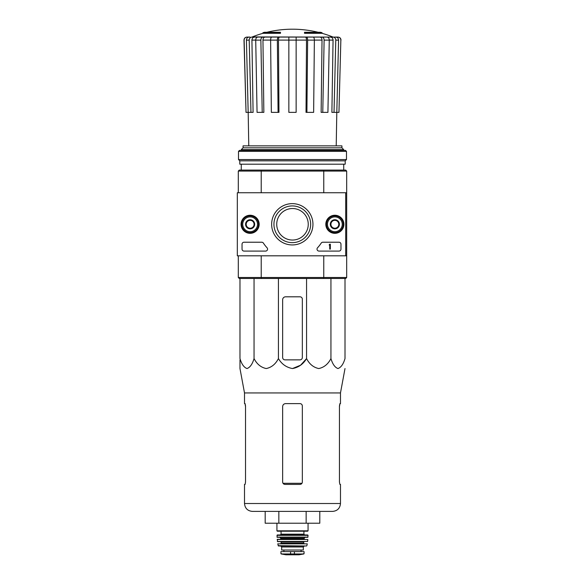 <?xml version="1.0" encoding="UTF-8"?>
<svg xmlns="http://www.w3.org/2000/svg" width="584" height="584" viewBox="0 0 584 584"><rect width="100%" height="100%" fill="white"/><g stroke="black" fill="none" stroke-linecap="round" stroke-linejoin="round"><path stroke-width="0.88" d="M262.931 33.31L280.473 33.31L280.473 32.719L262.931 32.719L262.931 33.31A108.383 108.383 0 0 0 252.266 36.938L333.449 37.084L251.872 37.084M280.473 32.719L280.473 32.281L264.508 32.281A108.383 108.383 0 0 0 262.931 32.719M322.054 32.719A108.383 108.383 0 0 0 320.477 32.281L304.512 32.281L304.512 33.31L322.054 33.31L322.054 32.719L304.512 32.719M255.719 40.092L251.923 40.092L253.091 112.362L246.032 112.362L244.134 40.114C244.28 38.281 245.265 37.266 247.098 37.084L250.04 37.084M250.967 112.362L249.207 40.114C249.346 38.281 250.259 37.266 251.952 37.084L259.895 37.084M272.881 37.084L257.814 37.084C256.522 37.266 255.821 38.274 255.719 40.114L257.062 112.362L262.216 112.362L260.873 40.114L255.719 40.114M314.367 40.114L307.629 40.114L306.907 112.362L313.637 112.362L314.367 40.114C314.309 38.281 313.937 37.266 313.236 37.084L271.75 37.084C271.049 37.266 270.677 38.274 270.618 40.114L271.348 112.362L278.079 112.362L277.356 40.114L270.618 40.114M329.267 40.114L324.113 40.114L322.769 112.362L327.923 112.362L329.267 40.114C329.164 38.281 328.464 37.266 327.171 37.084L312.104 37.084M252.266 36.938L325.091 37.084M333.114 37.084L337.888 37.084C339.72 37.266 340.706 38.281 340.852 40.114L338.954 112.362L336.815 112.362L338.567 40.114L335.778 40.114L334.019 112.362L331.894 112.362L333.062 40.092L329.267 40.092M246.032 112.362L243.995 40.114C244.134 38.281 245.119 37.266 246.952 37.084M340.852 40.114L338.954 112.362M335.829 37.084C337.523 37.266 338.435 38.281 338.567 40.114M335.778 40.114C335.639 38.274 334.727 37.266 333.033 37.084M330.318 37.084C332.004 37.259 332.916 38.267 333.062 40.092M336.815 112.362L334.019 112.362M324.113 40.114C324.011 38.274 323.31 37.266 322.01 37.084M319.937 37.084C321.222 37.259 321.923 38.267 322.032 40.092L314.367 40.092M322.769 112.362L321.134 112.362L322.032 40.092M307.629 40.114C307.578 38.274 307.199 37.266 306.498 37.084M305.374 37.084C306.067 37.259 306.447 38.267 306.505 40.092L296.139 40.092M306.907 112.362L306.023 112.362L306.505 40.092M296.139 37.084L296.139 40.114L288.846 40.114L288.846 112.362L296.139 112.362L296.139 40.114M288.846 40.114L288.846 37.084M278.488 37.084C277.787 37.266 277.407 38.281 277.356 40.114M278.079 112.362L278.962 112.362L278.48 40.092C278.539 38.267 278.918 37.259 279.612 37.084M262.975 37.084C261.676 37.266 260.975 38.281 260.873 40.114M262.216 112.362L263.851 112.362L262.953 40.092C263.063 38.267 263.764 37.259 265.048 37.084M249.207 40.114L246.419 40.114L248.171 112.362M246.419 40.114C246.55 38.274 247.463 37.266 249.156 37.084M251.923 40.092C252.069 38.267 252.982 37.259 254.668 37.084M276.728 224.285A15.768 15.768 0 0 1 300.373 210.634A15.768 15.768 0 0 1 300.373 237.936A15.768 15.768 0 0 1 276.728 224.285M345.699 255.814L237.316 255.814L237.316 192.757L345.699 192.757L345.699 255.814L346.684 255.814L346.684 277.495L345.699 278.48L323.499 278.48L323.762 277.495L261.223 277.495L261.223 255.814M346.684 277.495L323.762 277.495L323.762 255.814M345.699 192.757L346.684 192.757L346.684 255.814M323.499 170.097L261.486 170.097L261.223 171.083L323.762 171.083L323.499 170.097L345.699 170.097L346.684 171.083L323.762 171.083L323.762 192.757M238.301 192.757L238.301 171.083L261.223 171.083L261.223 192.757M323.499 278.48L239.287 278.48L238.301 277.495L238.301 255.814M238.301 277.495L261.223 277.495L261.486 278.48M346.684 171.083L346.684 192.757M261.486 170.097L239.287 170.097L238.301 171.083M341.917 147.825L243.068 147.825L243.068 145.861L341.917 145.861L341.917 147.825L343.728 149.643L241.258 149.643L241.258 150.387M241.258 164.184L241.258 170.097M243.068 147.825L241.258 149.643M302.344 357.496L302.344 299.169A2.365 2.365 0 0 0 299.979 296.803L285.598 296.803A2.956 2.956 0 0 0 282.641 299.76L282.641 357.496A2.365 2.365 0 0 0 285.007 359.861L299.979 359.861A2.365 2.365 0 0 0 302.344 357.496M239.98 278.48L239.98 358.569C241.615 364.117 243.959 367.438 247.017 368.548C250.069 367.431 252.419 364.109 254.047 358.569C256.88 364.117 260.946 367.438 266.238 368.548C271.531 367.431 275.597 364.109 278.422 358.569C281.7 364.117 286.394 367.445 292.496 368.548C298.606 367.438 303.293 364.109 306.563 358.569L306.563 278.48M278.422 358.569L278.422 278.48M254.047 358.569L254.047 278.48M345.005 278.48L345.005 358.569C343.377 364.109 341.034 367.431 337.975 368.548C334.917 367.438 332.573 364.117 330.938 358.569C328.113 364.109 324.047 367.431 318.754 368.548C313.462 367.438 309.396 364.117 306.563 358.569L300.599 365.197L292.489 368.548M330.938 358.569L330.938 278.48M239.98 359.861L239.98 368.548L244.506 392.952L244.506 403.61L245.097 403.61L245.528 405.975L245.528 482.041L245.097 484.406L245.528 482.041M265.187 511.401L265.187 523.22L319.798 523.22L319.798 511.401L306.147 511.401L306.147 523.22M278.838 523.22L278.838 511.401M244.506 392.952L340.479 392.952L340.479 403.61L339.888 403.61L339.45 405.975L339.45 482.041L339.888 484.406L340.479 484.406L340.479 503.517C340.012 508.306 337.384 510.934 332.595 511.401L252.39 511.401C247.601 510.934 244.973 508.306 244.506 503.517L244.506 484.406L245.097 484.406M302.344 405.975C302.198 404.529 301.41 403.741 299.979 403.61L285.598 403.61C283.809 403.778 282.824 404.763 282.641 406.566L282.641 482.041C282.787 483.479 283.576 484.267 285.007 484.406L299.979 484.406C301.41 484.267 302.198 483.479 302.344 482.041L302.344 405.975M245.01 403.61L245.528 406.566M339.45 406.566L339.976 403.61M241.082 224.285A9.037 9.037 0 0 1 254.646 216.46A9.037 9.037 0 0 1 254.646 232.118A9.037 9.037 0 0 1 241.082 224.285M325.821 224.285A9.037 9.037 0 0 1 339.377 216.46A9.037 9.037 0 0 1 339.377 232.118A9.037 9.037 0 0 1 325.821 224.285M271.648 224.285A20.644 20.644 0 0 1 302.622 206.407A20.644 20.644 0 0 1 302.622 242.17A20.644 20.644 0 0 1 271.648 224.285M338.997 242.221A1.971 1.971 0 0 1 340.968 244.192L340.968 249.112A1.971 1.971 0 0 1 338.997 251.083L318.988 251.083A1.971 1.971 0 0 1 317.543 247.777A34.485 34.485 0 0 0 321.185 243.112A1.971 1.971 0 0 1 322.835 242.221L338.997 242.221M261.749 242.221A1.971 1.971 0 0 1 263.406 243.112A34.485 34.485 0 0 0 267.049 247.777A1.971 1.971 0 0 1 265.603 251.083L244.017 251.083A1.971 1.971 0 0 1 242.046 249.112L242.046 244.192A1.971 1.971 0 0 1 244.017 242.221L261.749 242.221M241.258 224.285A8.87 8.87 0 0 1 254.558 216.606A8.87 8.87 0 0 1 254.558 231.965A8.87 8.87 0 0 1 241.258 224.285M325.989 224.285A8.87 8.87 0 0 1 339.297 216.606A8.87 8.87 0 0 1 339.297 231.965A8.87 8.87 0 0 1 325.989 224.285M273.94 224.285A18.359 18.359 0 0 1 301.475 208.386A18.359 18.359 0 0 1 301.475 240.185A18.359 18.359 0 0 1 273.94 224.285M329.734 244.192L330.325 244.192L330.325 249.112L329.734 249.112L329.734 244.959L329.142 244.981L329.734 244.192M330.916 222.015L334.858 219.737L338.8 222.015L338.8 226.563L334.858 228.84L330.916 226.563L330.916 222.015A4.548 4.548 0 0 1 338.8 222.015A4.548 4.548 0 0 1 334.858 228.84A4.548 4.548 0 0 1 330.916 222.015L330.916 226.563L334.858 228.84L338.8 226.563L338.8 222.015L336.829 220.876A3.942 3.942 0 0 1 336.829 227.702A3.942 3.942 0 0 1 330.916 224.285A3.942 3.942 0 0 1 332.887 220.876L330.916 222.015M334.858 231.68A7.388 7.388 0 0 1 328.464 220.591A7.388 7.388 0 0 1 341.26 220.591A7.388 7.388 0 0 1 334.858 231.68M334.858 232.658A8.373 8.373 0 0 1 327.609 220.102A8.373 8.373 0 0 1 342.114 220.102A8.373 8.373 0 0 1 334.858 232.658M332.887 220.876A3.942 3.942 0 0 1 336.829 220.876L334.858 219.737L332.887 220.876M246.185 222.015L250.127 219.737L254.069 222.015L254.069 226.563L250.127 228.84L246.185 226.563L246.185 222.015A4.548 4.548 0 0 1 254.069 222.015A4.548 4.548 0 0 1 250.127 228.84A4.548 4.548 0 0 1 246.185 222.015L246.185 226.563L250.127 228.84L254.069 226.563L254.069 222.015L252.098 220.876A3.942 3.942 0 0 1 252.098 227.702A3.942 3.942 0 0 1 246.185 224.285A3.942 3.942 0 0 1 248.156 220.876L246.185 222.015M250.127 231.68A7.388 7.388 0 0 1 243.725 220.591A7.388 7.388 0 0 1 256.522 220.591A7.388 7.388 0 0 1 250.127 231.68M250.127 232.658A8.373 8.373 0 0 1 242.871 220.102A8.373 8.373 0 0 1 257.376 220.102A8.373 8.373 0 0 1 250.127 232.658M248.156 220.876A3.942 3.942 0 0 1 252.098 220.876L250.127 219.737L248.156 220.876M346.487 151.373L345.502 150.387L239.484 150.387L238.498 151.373L238.498 159.556L346.487 159.556L346.487 151.373L238.498 151.373M346.487 159.556L345.202 160.834L239.783 160.834L238.498 159.556M345.202 160.834L345.202 164.184L239.783 164.184L239.783 160.834M281.159 553.953L285.941 554.793L299.044 554.793L303.826 553.953L302.614 553.953L304.067 553.661L304.067 551.603L280.919 551.603L280.919 553.661L282.371 553.953L280.919 553.661M303.826 553.953L282.371 553.953M281.656 546.967L303.33 546.967L303.33 550.026L281.656 550.026L281.656 546.967L280.67 545.982M276.925 523.22L276.925 530.812L277.32 531.206L307.666 531.206L308.06 530.812L276.925 530.812M281.065 531.206L281.065 534.163L280.276 534.951M276.925 535.346L308.06 535.346L307.666 534.951L277.32 534.951L276.977 537.127L279.882 537.309L280.868 538.295L280.473 539.28M308.06 535.346L307.812 537.309L277.174 537.309M277.137 539.499L307.848 539.499L277.334 539.28L277.553 541.645L307.622 541.477L277.356 541.477M304.118 541.645L303.724 542.04L281.262 542.04L280.868 541.645M281.262 542.04L280.868 543.616L304.118 543.616L303.724 543.222L281.262 543.222M277.736 543.85L307.25 543.85L277.736 543.85L278.495 545.982L306.49 545.982L278.108 545.675M288.846 40.092L278.48 40.092M270.618 40.092L262.953 40.092M301.979 483.296L283.006 483.296M340.479 503.517L244.506 503.517M294.416 554.216L294.416 551.603M290.569 554.216L290.569 551.603M303.921 531.206L303.921 534.163L281.065 534.163M308.009 537.127L276.977 537.127M305.103 537.309L304.118 538.295L280.868 538.295M304.118 538.295L304.118 538.886L280.868 538.886M318.163 32.281A108.383 108.383 0 0 0 266.822 32.281M332.719 36.938A108.383 108.383 0 0 0 322.054 33.31M343.728 149.643L343.728 150.387M343.728 164.184L343.728 170.097M336.216 145.861L336.8 112.362M248.769 145.861L248.185 112.362M340.99 40.114C340.852 38.281 339.866 37.266 338.034 37.084M340.479 392.952L345.005 368.548M308.06 523.22L308.06 530.812M303.921 534.163L304.709 534.951M304.118 538.886L304.512 539.28M307.848 539.499L307.622 541.477M303.724 542.04L303.724 543.222M307.25 543.85L306.877 545.675M303.33 546.967L304.315 545.982M301.081 551.603L301.081 550.026M283.904 551.603L283.904 550.026M285.992 554.8L298.993 554.8L285.992 554.8"/></g></svg>

